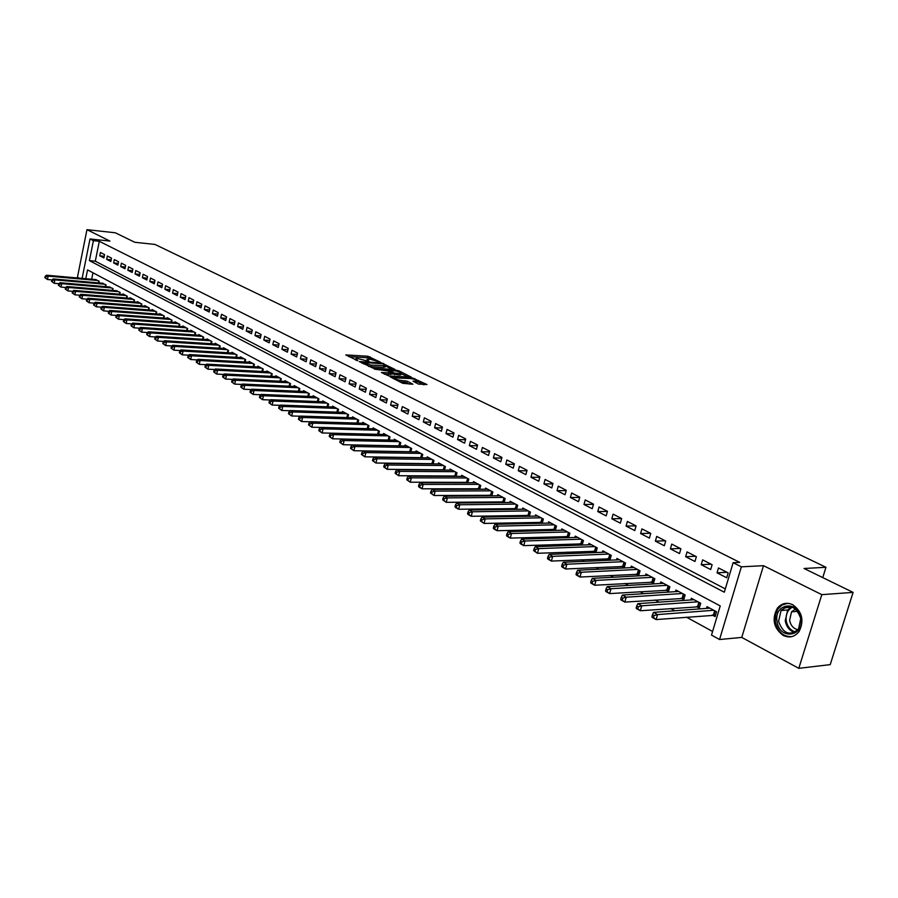 <?xml version="1.0" encoding="UTF-8"?>
<svg xmlns="http://www.w3.org/2000/svg" width="898" height="898" viewBox="0 0 898 898"><rect width="100%" height="100%" fill="white"/><g stroke="black" fill="none" stroke-linecap="round" stroke-linejoin="round"><path stroke-width="1.35" d="M380.224 362.085L367.911 356.237L345.797 354.923L357.831 360.749L355.855 358.616L357.449 358.504L369.089 361.423L367.08 359.29L370.436 359.301L380.224 362.085M792.687 604.691C786.704 602.053 781.586 603.231 777.342 608.238C771.629 618.991 773.582 628.05 783.191 635.436C789.499 638.31 794.82 636.951 799.175 631.361C804.327 620.518 802.172 611.628 792.687 604.691M87.847 249.767L85.411 261.902M418.502 384.097L426.988 384.524L412.586 378.024L390.316 376.902L402.719 383.311L412.9 384.221L407.4 381.235L401.462 380.483C396.837 379.787 394.592 378.911 394.716 377.867L410.33 378.529C414.921 379.225 417.155 380.09 417.042 381.134L412.99 381.134L418.502 384.097M853.1 592.388L830.212 664.632L798.793 668.337L821.816 594.656L853.1 592.388L804.069 568.49L825.958 567.289L154.972 244.436L134.801 242.28L115.348 232.795L86.949 229.663L109.926 241.079L90.002 238.958L93.403 240.675L99.308 241.293L739.716 562.373L733.138 562.687L741.366 566.829L719.556 639.522L711.508 635.099L720.23 605.914L87.544 269.894L85.781 278.706M821.816 594.656L763.491 565.684L741.366 566.829M395.109 369.505L381.448 362.848L359.29 361.58L373.377 368.27L395.109 369.505M399.049 370.908L411.262 377.126L389.014 375.993L381.403 372.502L391.236 372.928L387.599 370.874L374.421 369.134L396.86 370.358L399.049 370.908L398.858 371.716M86.949 229.663L77.453 277.246L79.024 278.099M712.305 615.085L715.1 616.589L716.537 611.763L706.995 606.655L706.49 608.384M696.545 606.599L699.284 608.069L700.698 603.276L691.337 598.259L690.831 599.943M681.054 598.259L683.748 599.707L685.14 594.947L675.936 590.02L675.453 591.659M665.833 590.053L668.482 591.479L669.852 586.764L660.805 581.915L660.344 583.509M650.882 582.005L653.475 583.397L654.833 578.716L645.931 573.957L645.494 575.506M636.177 574.08L638.725 575.461L640.061 570.802L631.316 566.133L630.89 567.637M621.719 566.301L624.233 567.648L625.547 563.035L616.948 558.433L616.533 559.903M607.508 558.646L609.978 559.97L611.269 555.391L602.816 550.867L602.423 552.292M593.533 551.114L595.969 552.427L597.237 547.881L588.92 543.425L588.538 544.817M579.794 543.717L582.185 544.996L583.431 540.484L575.259 536.106L574.888 537.464M566.268 536.432L568.546 537.655M552.977 529.27L555.076 530.404M539.889 522.221L541.82 523.265M527.014 515.284L528.776 516.238M514.341 508.459L515.946 509.323M501.87 501.746L503.318 502.521M489.59 495.124L490.892 495.831M477.5 488.613L478.656 489.242M465.602 482.204L466.612 482.754M453.872 475.895L454.747 476.367M442.332 469.676L443.073 470.081M430.961 463.548L431.579 463.884M104.583 254.605L100.453 252.495L99.779 255.818L103.91 257.939L104.583 254.605M111.532 258.153L107.345 256.02L106.671 259.354L110.847 261.498L111.532 258.153M118.558 261.745L114.327 259.578L113.642 262.946L117.874 265.112L118.558 261.745M125.675 265.37L121.398 263.193L120.702 266.56L124.979 268.76L125.675 265.37M132.882 269.052L128.549 266.841L127.842 270.231L132.174 272.453L132.882 269.052M140.167 272.768L135.778 270.534L135.07 273.946L139.448 276.191L140.167 272.768M147.541 276.528L143.108 274.272L142.389 277.707L146.823 279.974L147.541 276.528M155.006 280.344L150.516 278.054L149.798 281.501L154.276 283.813L155.006 280.344M162.572 284.206L158.026 281.882L157.285 285.351L161.831 287.686L162.572 284.206M170.216 288.112L165.614 285.755L164.873 289.246L169.475 291.614L170.216 288.112M177.972 292.063L173.303 289.684L172.562 293.197L177.22 295.588L177.972 292.063M185.807 296.071L181.093 293.657L180.341 297.193L185.055 299.606L185.807 296.071M193.755 300.123L188.973 297.687L188.21 301.234L192.991 303.681L193.755 300.123M201.803 304.231L196.965 301.762L196.191 305.331L201.029 307.812L201.803 304.231M209.952 308.384L205.047 305.881L204.273 309.484L209.167 311.999L209.952 308.384M218.203 312.605L213.241 310.068L212.444 313.683L217.406 316.231L218.203 312.605M226.565 316.871L221.537 314.3L220.74 317.937L225.757 320.519L226.565 316.871M235.029 321.192L229.944 318.588L229.125 322.247L234.221 324.863L235.029 321.192M243.616 325.57L238.453 322.932L237.633 326.614L242.786 329.263L243.616 325.57M252.304 330.004L247.073 327.343L246.254 331.036L251.474 333.719L252.304 330.004M261.116 334.505L255.818 331.8L254.976 335.526L260.274 338.243L261.116 334.505M270.04 339.062L264.674 336.323L263.821 340.061L269.187 342.823L270.04 339.062M279.098 343.676L273.654 340.903L272.79 344.675L278.223 347.459L279.098 343.676M288.269 348.357L282.747 345.539L281.882 349.333L287.394 352.162L288.269 348.357M297.564 353.105L291.962 350.254L291.087 354.07L296.677 356.933L297.564 353.105M306.981 357.92L301.313 355.024L300.426 358.863L306.083 361.771L306.981 357.92M316.534 362.792L310.787 359.862L309.889 363.724L315.636 366.665L316.534 362.792M326.221 367.742L320.395 364.768L319.486 368.651L325.312 371.637L326.221 367.742M336.054 372.749L330.138 369.74L329.218 373.647L335.122 376.677L336.054 372.749M346.011 377.834L340.016 374.78L339.085 378.709L345.068 381.785L346.011 377.834M356.124 382.997L350.04 379.888L349.086 383.85L355.159 386.971L356.124 382.997M366.373 388.228L360.199 385.085L359.245 389.07L365.396 392.235L366.373 388.228M376.767 393.537L370.515 390.338L369.538 394.357L375.791 397.567L376.767 393.537M387.319 398.925L380.965 395.681L379.989 399.722L386.32 402.978L387.319 398.925M398.027 404.381L391.584 401.092L390.585 405.166L397.017 408.467L398.027 404.381M408.882 409.926L402.349 406.592L401.339 410.689L407.86 414.034L408.882 409.926M419.905 415.561L413.271 412.171L412.249 416.29L418.872 419.692L419.905 415.561M431.096 421.263L424.361 417.828L423.328 421.981L430.052 425.428L431.096 421.263M442.456 427.066L435.62 423.575L434.565 427.751L441.401 431.253L442.456 427.066M453.995 432.948L447.047 429.412L445.98 433.611L452.918 437.169L453.995 432.948M465.703 438.931L458.654 435.328L457.565 439.56L464.603 443.174L465.703 438.931M477.59 444.993L470.429 441.345L469.34 445.61L476.479 449.281L477.59 444.993M489.668 451.166L482.394 447.451L481.283 451.739L488.546 455.466L489.668 451.166M501.926 457.419L494.551 453.658L493.417 457.969L500.792 461.763L501.926 457.419M514.386 463.783L506.887 459.956L505.742 464.3L513.229 468.15L514.386 463.783M527.047 470.238L519.426 466.354L518.269 470.732L525.88 474.638L527.047 470.238M539.911 476.804L532.166 472.853L530.987 477.265L538.721 481.238L539.911 476.804M552.977 483.483L545.108 479.465L543.919 483.91L551.776 487.94L552.977 483.483M566.268 490.263L558.264 486.177L557.052 490.656L565.033 494.753L566.268 490.263M579.771 497.155L571.633 493.002L570.41 497.514L578.525 501.679L579.771 497.155M593.499 504.16L585.227 499.939L583.981 504.485L592.231 508.717L593.499 504.16M607.452 511.288L599.045 507L597.776 511.568L606.172 515.879L607.452 511.288M621.64 518.528L613.098 514.161L611.807 518.775L620.338 523.152L621.64 518.528M636.076 525.891L627.388 521.457L626.074 526.105L634.763 530.561L636.076 525.891M650.769 533.39L641.924 528.877L640.588 533.558L649.422 538.093L650.769 533.39M665.699 541.011L656.707 536.42L655.36 541.135L664.34 545.748L665.699 541.011M680.897 548.779L671.749 544.098L670.379 548.846L679.517 553.55L680.897 548.779M696.365 556.67L687.06 551.911L685.657 556.704L694.962 561.475L696.365 556.67M712.114 564.707L702.629 559.869L701.215 564.685L710.677 569.545L712.114 564.707M99.308 241.293L95.3 261.195L725.315 588.875M717.042 572.823L726.684 577.773L728.143 572.89L718.49 567.963L717.042 572.823L726.953 572.284M405.559 463.312L406.177 463.649M416.885 469.508L417.626 469.912M428.391 475.805L429.255 476.288M440.065 482.204L441.075 482.765M451.93 488.703L453.075 489.331M463.974 495.303L465.276 496.01M476.221 502.004L477.669 502.801M488.658 508.818L490.263 509.705M501.297 515.744L503.06 516.709M514.15 522.782L516.069 523.837M527.205 529.932L529.304 531.077M540.473 537.206L542.751 538.452M553.976 544.592L556.434 545.939M567.704 552.113L570.342 553.561M581.657 559.757L584.497 561.306M595.857 567.536L598.887 569.197M610.303 575.45L613.547 577.223M624.997 583.498L628.454 585.384M639.96 591.692L643.63 593.701M655.181 600.021L659.076 602.165M670.671 608.507L674.813 610.775M686.442 617.15L712.597 631.474M92.965 272.779L91.675 279.222M94.997 279.514L99.195 281.186L98.847 282.926M101.833 283.196L106.087 284.879L105.728 286.642M108.759 286.911L113.058 288.617L112.699 290.413M115.763 290.671L120.119 292.389L119.748 294.218M122.846 294.477L122.97 293.915L127.258 296.217L126.876 298.069M130.019 298.327L130.143 297.754L134.487 300.089L134.094 301.964M137.282 302.222L137.405 301.649L141.805 304.007L141.401 305.915M144.634 306.162L144.758 305.589L149.203 307.969L148.799 309.911M152.065 310.158L152.189 309.563L156.701 311.988L156.286 313.952M159.597 314.199L159.721 313.604L164.289 316.051L163.863 318.049M167.219 318.296L167.354 317.69L171.967 320.159L171.54 322.191M174.942 322.438L175.076 321.821L179.746 324.324L179.308 326.389M182.754 326.636L182.889 326.008L187.626 328.545L187.177 330.644M190.668 330.879L190.803 330.24L195.596 332.81L195.135 334.954M198.683 335.19L198.817 334.539L203.678 337.143L203.206 339.309M206.798 339.545L206.933 338.883L211.861 341.521L211.378 343.732M215.015 343.956L215.161 343.283L220.145 345.954L219.651 348.2M223.344 348.435L223.49 347.751L228.541 350.456L228.036 352.734M231.774 352.959L231.931 352.263L237.038 355.002L236.522 357.325M240.316 357.55L240.473 356.843L245.659 359.615L245.132 361.984M248.971 362.197L249.139 361.479L254.392 364.296L253.842 366.698M257.748 366.912L257.917 366.182L263.237 369.033L262.676 371.48M266.639 371.693L266.807 370.941L272.206 373.826L271.634 376.329M275.652 376.531L275.821 375.768L281.287 378.698L280.704 381.246M284.778 381.437L284.958 380.662L290.503 383.626L289.897 386.219M294.039 386.409L294.218 385.624L299.831 388.632L299.225 391.27M303.423 391.449L303.603 390.641L309.305 393.694L308.665 396.388M312.931 396.568L313.121 395.737L318.902 398.835L318.251 401.574M322.573 401.743L322.775 400.912L328.623 404.044L327.961 406.839M332.361 407.007L332.563 406.154L338.501 409.331L337.816 412.182M342.273 412.339L342.486 411.464L348.503 414.685L347.807 417.592M352.33 417.738L352.544 416.852L358.661 420.129L357.943 423.093M362.534 423.227L362.758 422.318L368.955 425.641L368.214 428.66M372.894 428.795L373.119 427.863L379.405 431.231L378.642 434.318M383.39 434.43L383.626 433.487L390.001 436.911L389.227 440.065M394.042 440.166L394.278 439.201L400.755 442.669L399.958 445.891M404.852 445.98L405.099 444.993L411.666 448.506L410.846 451.795M415.83 451.874L416.077 450.875L422.745 454.444L421.903 457.8M426.965 457.868L427.224 456.846L433.992 460.461L433.117 463.896M438.269 463.952L438.538 462.897L445.408 466.578L444.51 470.092M449.752 470.114L450.021 469.048L456.992 472.786L456.072 476.367M461.404 476.389L461.684 475.289L468.767 479.083L467.813 482.754M473.235 482.754L473.527 481.631L480.711 485.481L479.734 489.242M485.246 489.219L485.549 488.074L492.856 491.981L491.846 495.819M497.447 495.786L497.761 494.607L505.181 498.581L504.137 502.521M509.851 502.453L510.165 501.252L517.708 505.293L516.631 509.312M522.445 509.233L522.771 507.999L530.426 512.107L529.315 516.227M535.23 516.114L535.578 514.857L543.357 519.022L542.212 523.253M548.24 523.119L548.588 521.828L556.502 526.06L555.312 530.392M561.452 530.235L561.811 528.911L569.86 533.21L568.636 537.655M822.748 577.594L825.958 567.289M763.491 565.684L741.759 637.412L798.793 668.337M741.759 637.412L719.556 639.522M93.403 240.675L89.407 260.622L724.316 592.22L733.138 562.687M82.111 278.38L90.002 238.958M95.3 261.195L89.407 260.622M99.779 255.818L104.247 256.267M106.671 259.354L111.195 259.803M113.642 262.946L118.222 263.383M120.702 266.56L125.338 267.009M127.842 270.231L132.545 270.68M135.07 273.946L139.83 274.384M142.389 277.707L147.205 278.144M149.798 281.501L154.669 281.938M157.285 285.351L162.235 285.788M164.873 289.246L169.879 289.684M172.562 293.197L177.636 293.635M180.341 297.193L185.482 297.62M188.21 301.234L193.429 301.661M196.191 305.331L201.466 305.758M204.273 309.484L209.616 309.9M212.444 313.683L217.877 314.098M220.74 317.937L226.24 318.352M229.125 322.247L234.704 322.663M237.633 326.614L243.291 327.029M246.254 331.036L251.99 331.441M254.976 335.526L260.802 335.919M263.821 340.061L269.726 340.465M272.79 344.675L278.773 345.056M281.882 349.333L287.955 349.726M291.087 354.07L297.249 354.441M300.426 358.863L306.678 359.234M309.889 363.724L316.231 364.083M319.486 368.651L325.929 368.999M329.218 373.647L335.751 373.995M339.085 378.709L345.719 379.046M349.086 383.85L355.833 384.176M359.245 389.07L366.092 389.384M369.538 394.357L376.498 394.66M379.989 399.722L387.049 400.014M390.585 405.166L397.758 405.436M401.339 410.689L408.635 410.947M412.249 416.29L419.669 416.537M423.328 421.981L430.86 422.206M434.565 427.751L442.231 427.964M445.98 433.611L453.771 433.813M457.565 439.56L465.49 439.739M469.34 445.61L477.388 445.756M481.283 451.739L489.477 451.874M493.417 457.969L501.758 458.081M505.742 464.3L514.228 464.389M518.269 470.732L526.902 470.788M530.987 477.265L539.777 477.287M543.919 483.91L552.865 483.899M557.052 490.656L566.167 490.611M570.41 497.514L579.693 497.436M583.981 504.485L593.432 504.362M597.776 511.568L607.418 511.411M611.807 518.775L621.629 518.573M626.074 526.105L635.997 525.858M640.588 533.558L650.511 533.266M655.36 541.135L665.272 540.798M670.379 548.846L680.291 548.465M685.657 556.704L695.58 556.266M701.215 564.685L711.126 564.202M372.142 359.503L367.54 357.763L348.705 356.596M392.28 369.336L385.264 365.913M383.042 363.825L362.141 362.332L370.784 365.071L385.309 365.733L383.042 363.825M368.528 366.406L370.403 366.631L370.784 365.071M385.074 366.698L383.424 367.383L370.403 366.631M401.08 373.635L407.961 377.003M384.288 374.197L390.899 374.309M399.902 373.456L401.137 373.377C401.238 372.367 399.038 371.514 394.514 370.829L389.294 370.975L394.873 373.186L399.902 373.456L399.52 375.027L400.878 374.432M399.52 375.027L391.079 373.602M415.864 382.806L416.784 382.189M399.992 381.964L401.069 382.065L401.462 380.483M409.634 384.12L404.762 382.256L401.069 382.065M394.525 378.675L393.201 378.608M423.991 384.838L416.975 381.403M96.288 279.637L46.46 275.215L48.133 276.135L47.471 279.514L52.073 279.918M45.562 278.088L47.471 279.514L44.9 277.707L45.562 278.088L45.832 276.73L45.169 276.36L44.9 277.707M45.832 276.73L48.133 276.135L97.994 280.546M45.169 276.36L46.46 275.215M87.185 253.045L86.208 257.928M777.062 621.495C773.672 603.142 798.67 599.707 801.005 618.498C804.339 637.21 779.138 640.061 777.062 621.495M800.747 618.554C796.313 606.33 789.746 603.647 781.058 610.505L778.577 621.337C783.101 633.786 789.757 636.345 798.547 629.015L800.747 618.554M798.041 629.7C793.529 628.735 790.711 625.603 789.611 620.282L791.542 611.83L795.482 608.979M787.827 603.299L781.967 605.016L777.881 609.012L775.58 614.445L775.311 621.719C777.702 631.889 783.236 636.85 791.924 636.603M103.147 283.308L53.173 278.93L54.857 279.873L54.194 283.274L58.886 283.678M52.286 281.837L54.194 283.274L51.601 281.456L52.286 281.837L52.544 280.468L51.871 280.097L51.601 281.456M52.544 280.468L54.857 279.873L104.875 284.228M51.871 280.097L53.173 278.93M110.084 287.023L59.964 282.702L61.67 283.656L60.997 287.079L65.79 287.483M59.077 285.631L60.997 287.079L58.392 285.25L59.077 285.631L59.347 284.262L58.662 283.88L58.392 285.25M59.347 284.262L61.67 283.656L111.835 287.955M58.662 283.88L59.964 282.702M117.11 290.784L66.834 286.529L68.562 287.483L67.889 290.918L72.772 291.322M65.958 289.47L67.889 290.918L65.262 289.077L65.958 289.47L66.228 288.09L65.532 287.708L65.262 289.077M66.228 288.09L68.562 287.483L118.873 291.727M65.532 287.708L66.834 286.529M124.216 294.589L73.793 290.391L75.544 291.356L74.86 294.813L79.832 295.229M72.918 293.354L74.86 294.813L72.21 292.961L72.918 293.354L73.187 291.973L72.491 291.581L72.21 292.961M73.187 291.973L75.544 291.356L126.001 295.543M72.491 291.581L73.793 290.391M131.4 298.439L80.831 294.297L82.605 295.285L81.909 298.765L86.994 299.169M79.967 297.294L81.909 298.765L79.248 296.89L79.967 297.294L80.236 295.902L79.529 295.509L79.248 296.89M80.236 295.902L82.605 295.285L133.218 299.404M79.529 295.509L80.831 294.297M138.685 302.334L87.959 298.259L89.755 299.259L89.059 302.749L94.234 303.154M87.095 301.279L89.059 302.749L86.376 300.875L87.095 301.279L87.375 299.876L86.657 299.472L86.376 300.875M87.375 299.876L89.755 299.259L140.515 303.311M86.657 299.472L87.959 298.259M146.048 306.274L95.188 302.267L97.006 303.277L96.288 306.79L101.575 307.195M94.324 305.309L96.288 306.79L93.594 304.905L94.324 305.309L94.604 303.906L93.875 303.502L93.594 304.905M94.604 303.906L97.006 303.277L147.901 307.273M93.875 303.502L95.188 302.267M153.502 310.27L102.495 306.33L104.336 307.352L103.607 310.888L109.006 311.292M101.631 309.395L103.607 310.888L100.902 308.979L101.631 309.395L101.923 307.98L101.182 307.565L100.902 308.979M101.923 307.98L104.336 307.352L155.388 311.28M101.182 307.565L102.495 306.33M161.056 314.311L109.893 310.439L111.756 311.471L111.026 315.03L116.527 315.434M109.04 313.525L111.026 315.03L108.299 313.11L109.04 313.525L109.332 312.1L108.591 311.685L108.299 313.11M109.332 312.1L111.756 311.471L162.953 315.333M108.591 311.685L109.893 310.439M168.689 318.408L117.391 314.603L119.277 315.647L118.536 319.228L124.148 319.632M116.538 317.712L118.536 319.228L115.786 317.297L116.538 317.712L116.841 316.287L116.078 315.86L115.786 317.297M116.841 316.287L119.277 315.647L170.62 319.441M116.078 315.86L117.391 314.603M176.435 322.55L124.979 318.812L126.887 319.879L126.147 323.471L131.86 323.875M124.137 321.955L126.147 323.471L123.374 321.529L124.137 321.955L124.44 320.519L123.677 320.092L123.374 321.529M124.44 320.519L126.887 319.879L178.376 323.594M123.677 320.092L124.979 318.812M184.27 326.737L132.668 323.089L134.599 324.156L133.847 327.781L139.684 328.185M131.838 326.255L133.847 327.781L131.063 325.817L131.838 326.255L132.129 324.807L131.355 324.38L131.063 325.817M132.129 324.807L134.599 324.156L186.245 327.804M131.355 324.38L132.668 323.089M192.194 330.992L140.458 327.411L142.412 328.5L141.648 332.137L147.598 332.541M139.628 330.61L141.648 332.137L138.842 330.172L139.628 330.61L139.931 329.151L139.145 328.713L138.842 330.172M139.931 329.151L142.412 328.5L194.192 332.058M139.145 328.713L140.458 327.411M200.232 335.291L148.338 331.789L150.325 332.9L149.562 336.559L155.623 336.952M147.519 335.01L149.562 336.559L146.733 334.572L147.519 335.01L147.833 333.551L147.036 333.102L146.733 334.572M147.833 333.551L150.325 332.9L202.252 336.38M147.036 333.102L148.338 331.789M208.37 339.646L156.331 336.234L158.351 337.345L157.565 341.027L163.75 341.42M155.522 339.478L157.565 341.027L154.714 339.029L155.522 339.478L155.837 338.007L155.028 337.558L154.714 339.029M155.837 338.007L158.351 337.345L210.424 340.746M155.028 337.558L156.331 336.234M216.609 344.057L164.435 340.724L166.467 341.857L165.681 345.562L171.989 345.954M163.627 344.013L165.681 345.562L162.807 343.552L163.627 344.013L163.941 342.52L163.122 342.071L162.807 343.552M163.941 342.52L166.467 341.857L218.685 345.18M163.122 342.071L164.435 340.724M224.96 348.536L172.641 345.281L174.706 346.426L173.909 350.164L180.341 350.546M171.844 348.592L173.909 350.164L171.013 348.132L171.844 348.592L172.158 347.099L171.327 346.639L171.013 348.132M172.158 347.099L174.706 346.426L227.059 349.659M171.327 346.639L172.641 345.281M233.413 353.06L180.947 349.906L183.046 351.062L182.238 354.811L188.793 355.193M180.161 353.24L182.238 354.811L179.319 352.768L180.161 353.24L180.487 351.735L179.645 351.275L179.319 352.768M180.487 351.735L183.046 351.062L235.545 354.205M179.645 351.275L180.947 349.906M241.989 357.651L189.377 354.575L191.499 355.765L190.679 359.537L197.369 359.907M188.591 357.954L190.679 359.537L187.749 357.471L188.591 357.954L188.928 356.439L188.075 355.967L187.749 357.471M188.928 356.439L191.499 355.765L244.144 358.807M188.075 355.967L189.377 354.575M250.665 362.298L197.919 359.323L200.074 360.525L199.244 364.319L206.069 364.689M197.145 362.725L199.244 364.319L196.28 362.242L197.145 362.725L197.47 361.209L196.617 360.727L196.28 362.242M197.47 361.209L200.074 360.525L252.854 363.466M196.617 360.727L197.919 359.323M259.466 367.013L206.574 364.128L208.751 365.34L207.921 369.168L214.88 369.527M205.81 367.563L207.921 369.168L204.935 367.08L205.81 367.563L206.147 366.036L205.272 365.553L204.935 367.08M206.147 366.036L208.751 365.34L261.677 368.191M205.272 365.553L206.574 364.128M268.379 371.783L215.352 368.999L217.563 370.234L216.71 374.073L223.815 374.432M214.6 372.468L216.71 374.073L213.713 371.974L214.6 372.468L214.936 370.93L214.05 370.436L213.713 371.974M214.936 370.93L217.563 370.234L270.624 372.984M214.05 370.436L215.352 368.999M277.415 376.621L224.242 373.95L226.487 375.196L225.634 379.057L232.863 379.405M223.501 377.441L225.634 379.057L222.603 376.936L223.501 377.441L223.849 375.892L222.951 375.398L222.603 376.936M223.849 375.892L226.487 375.196L279.693 377.845M222.951 375.398L224.242 373.95M286.574 381.527L233.267 378.956L235.545 380.224L234.67 384.108L242.056 384.445M232.526 382.481L234.67 384.108L231.628 381.976L232.526 382.481L232.874 380.932L231.965 380.415L231.628 381.976M232.874 380.932L235.545 380.224L288.875 382.761M231.965 380.415L233.267 378.956M295.846 386.499L242.415 384.041L244.716 385.321L243.841 389.238L251.373 389.564M241.685 387.599L243.841 389.238L240.765 387.083L241.685 387.599L242.045 386.028L241.124 385.511L240.765 387.083M242.045 386.028L244.716 385.321L298.192 387.745M241.124 385.511L242.415 384.041M305.264 391.528L251.687 389.193L254.033 390.484L253.135 394.424L260.813 394.75M250.98 392.785L253.135 394.424L250.037 392.258L250.98 392.785L251.328 391.202L250.396 390.686L250.037 392.258M251.328 391.202L254.033 390.484L307.632 392.808M250.396 390.686L251.687 389.193M314.805 396.647L261.105 394.413L263.473 395.726L262.564 399.7L270.399 400.003M260.398 398.039L262.564 399.7L259.443 397.511L260.398 398.039L260.757 396.456L259.803 395.928L259.443 397.511M260.757 396.456L263.473 395.726L317.207 397.926M259.803 395.928L261.105 394.413M324.481 401.821L270.646 399.711L273.048 401.047L272.128 405.043L280.12 405.335M269.95 403.382L272.128 405.043L268.985 402.843L269.95 403.382L270.309 401.776L269.355 401.249L268.985 402.843M270.309 401.776L273.048 401.047L326.917 403.123M269.355 401.249L270.646 399.711M334.281 407.075L280.322 405.088L282.769 406.446L281.837 410.465L289.975 410.745M279.637 408.792L281.837 410.465L278.661 408.242L279.637 408.792L280.008 407.176L279.031 406.637L278.661 408.242M280.008 407.176L282.769 406.446L336.761 408.399M279.031 406.637L280.322 405.088M344.237 412.406L290.144 410.543L292.625 411.924L291.682 415.965L299.988 416.223M289.47 414.281L291.682 415.965L288.483 413.731L289.47 414.281L289.852 412.665L288.864 412.115L288.483 413.731M289.852 412.665L292.625 411.924L346.74 413.742M288.864 412.115L290.144 410.543M354.328 417.806L300.112 416.077L302.626 417.469L301.672 421.544L310.147 421.791M299.449 419.849L301.672 421.544L298.45 419.287L299.449 419.849L299.831 418.221L298.832 417.66L298.45 419.287M299.831 418.221L302.626 417.469L356.865 419.164M298.832 417.66L300.112 416.077M364.554 423.284L310.225 421.69L312.773 423.115L311.808 427.212L320.451 427.437M309.574 425.506L311.808 427.212L308.553 424.934L309.574 425.506L309.956 423.867L308.946 423.295L308.553 424.934M309.956 423.867L312.773 423.115L367.136 424.664M308.946 423.295L310.225 421.69M374.937 428.84L320.485 427.392L323.067 428.829L322.09 432.959L377.878 434.306M319.845 431.242L322.09 432.959L318.812 430.67L319.845 431.242L320.238 429.592L319.205 429.019L318.812 430.67M320.238 429.592L323.067 428.829L377.564 430.243M319.205 429.019L320.485 427.392M385.478 434.486L330.902 433.173L333.528 434.632L332.529 438.785L388.946 440.054M330.284 437.068L332.529 438.785L329.229 436.484L330.284 437.068L330.677 435.407L329.622 434.823L329.229 436.484M330.677 435.407L333.528 434.632L388.138 435.912M329.622 434.823L330.902 433.173M396.164 440.211L341.464 439.043L344.136 440.525L343.137 444.712L399.958 445.868M340.87 442.972L343.137 444.712L339.803 442.377L340.87 442.972L341.262 441.3L340.196 440.705L339.803 442.377M341.262 441.3L344.136 440.525L398.858 441.648M340.196 440.705L341.464 439.043M407.007 446.014L352.207 445.015L354.912 446.519L353.891 450.717L410.869 451.728M351.612 448.978L353.891 450.717L350.534 448.371L351.612 448.978L352.016 447.294L350.938 446.688L350.534 448.371M352.016 447.294L354.912 446.519L409.746 447.485M350.938 446.688L352.207 445.015M418.019 451.907L363.095 451.065L365.845 452.592L364.812 456.824L421.937 457.666M362.523 455.073L364.812 456.824L361.423 454.455L362.523 455.073L362.938 453.378L361.838 452.76L361.423 454.455M362.938 453.378L365.845 452.592L420.803 453.4M361.838 452.76L363.095 451.065M429.188 457.89L374.163 457.205L376.958 458.755L375.914 463.02L433.173 463.705M373.613 461.258L375.914 463.02L372.49 460.64L373.613 461.258L374.028 459.551L372.906 458.934L372.49 460.64M374.028 459.551L376.958 458.755L432.017 459.406M372.906 458.934L374.163 457.205M440.536 463.963L385.399 463.447L388.239 465.018L387.173 469.317L444.577 469.822M384.86 467.544L387.173 469.317L383.727 466.915L384.86 467.544L385.287 465.826L384.153 465.198L383.727 466.915M385.287 465.826L388.239 465.018L443.399 465.501M384.153 465.198L385.399 463.447M452.053 470.137L396.815 469.789L399.7 471.383L398.622 475.716L456.162 476.041M396.287 473.931L398.622 475.716L395.142 473.28L396.287 473.931L396.725 472.191L395.569 471.551L395.142 473.28M396.725 472.191L399.7 471.383L454.96 471.686M395.569 471.551L396.815 469.789M463.738 476.389L408.41 476.221L411.34 477.848L410.24 482.204L467.914 482.361M407.905 480.408L410.24 482.204L406.738 479.757L407.905 480.408L408.343 478.668L407.164 478.017L406.738 479.757M408.343 478.668L411.34 477.848L466.691 477.972M407.164 478.017L408.41 476.221M475.614 482.754L420.185 482.765L423.16 484.415L422.049 488.804L479.858 488.77M419.703 486.997L422.049 488.804L419.085 487.143L418.513 486.334L419.703 486.997L420.141 485.246L418.951 484.583L418.513 486.334M420.141 485.246L423.16 484.415L478.612 484.359M418.951 484.583L420.185 482.765M487.67 489.208L432.151 489.41L435.171 491.094L434.048 495.505L491.981 495.281M431.68 493.687L434.048 495.505L430.479 493.013L431.68 493.687L432.129 491.924L430.928 491.251L430.479 493.013M432.129 491.924L435.171 491.094L490.712 490.836M430.928 491.251L432.151 489.41M499.917 495.763L444.319 496.167L447.384 497.874L446.239 502.319L504.306 501.892M443.859 500.489L446.239 502.319L442.635 499.804L443.859 500.489L444.319 498.704L443.096 498.02L442.635 499.804M444.319 498.704L447.384 497.874L503.003 497.425M443.096 498.02L444.319 496.167M512.354 502.431L456.667 503.026L459.798 504.766L458.631 509.245L516.821 508.605M456.24 507.404L458.631 509.245L455.522 507.505L454.994 506.708L456.24 507.404L456.7 505.608L455.454 504.912L454.994 506.708M456.7 505.608L459.798 504.766L515.497 504.104M455.454 504.912L456.667 503.026M524.993 509.2L469.239 510.008L472.404 511.77L471.226 516.283L529.528 515.43M468.823 514.431L471.226 516.283L468.06 514.509L467.555 513.723L468.823 514.431L469.295 512.623L468.026 511.916L467.555 513.723M469.295 512.623L472.404 511.77L528.181 510.906M468.026 511.916L469.239 510.008M537.835 516.069L482.002 517.102L485.234 518.887L484.033 523.433L542.459 522.367M481.62 521.57L484.033 523.433L480.329 520.851L481.62 521.57L482.091 519.751L480.8 519.033L480.329 520.851M482.091 519.751L485.234 518.887L541.079 517.809M480.8 519.033L482.002 517.102M550.889 523.063L494.989 524.309L498.267 526.127L497.054 530.707L555.581 529.416M494.618 528.832L497.054 530.707L493.777 528.877L493.316 528.103L494.618 528.832L495.101 527.003L493.799 526.273L493.316 528.103M495.101 527.003L498.267 526.127L554.178 524.825M493.799 526.273L494.989 524.309M564.146 530.157L508.189 531.638L511.523 533.491L510.289 538.104L568.928 536.577M507.853 536.218L510.289 538.104L506.966 536.241L506.517 535.477L507.853 536.218L508.335 534.366L507.011 533.625L506.517 535.477M508.335 534.366L511.523 533.491L567.502 531.953M507.011 533.625L508.189 531.638M577.639 537.386L521.615 539.092L525.004 540.978L523.759 545.625L582.499 543.862M521.3 543.728L523.759 545.625L520.369 543.739L519.942 542.976L521.3 543.728L521.794 541.864L520.436 541.112L519.942 542.976M521.794 541.864L525.004 540.978L581.04 539.204M520.436 541.112L521.615 539.092M591.344 544.716L535.275 546.68L538.721 548.599L537.453 553.28L596.294 551.26M534.984 551.372L537.453 553.28L533.603 550.597L534.984 551.372L535.489 549.497L534.108 548.723L533.603 550.597M535.489 549.497L538.721 548.599L594.802 546.579M534.108 548.723L535.275 546.68M605.274 552.18L549.161 554.392L552.674 556.345L551.383 561.07L610.314 558.781M548.903 559.14L551.383 561.07L547.881 559.106L547.499 558.354L548.903 559.14L549.408 557.254L548.005 556.468L547.499 558.354M549.408 557.254L552.674 556.345L608.799 554.066M548.005 556.468L549.161 554.392M619.452 559.768L563.293 562.249L566.874 564.225L565.56 568.984L624.581 566.436M563.057 567.042L565.56 568.984L561.991 566.997L561.632 566.245L563.057 567.042L563.585 565.145L562.159 564.348L561.632 566.245M563.585 565.145L566.874 564.225L623.032 561.688M562.159 564.348L563.293 562.249M633.865 567.491L577.683 570.23L581.32 572.25L579.985 577.044L639.084 574.226M577.47 575.09L579.985 577.044L576.359 575.012L576.022 574.282L577.47 575.09L577.998 573.171L576.55 572.363L576.022 574.282M577.998 573.171L581.32 572.25L637.501 569.433M576.55 572.363L577.683 570.23M648.524 575.337L592.321 578.368L596.025 580.422L594.667 585.249L653.845 582.14M592.141 583.285L594.667 585.249L590.974 583.184L590.66 582.454L592.141 583.285L592.68 581.354L591.198 580.523L590.66 582.454M592.68 581.354L596.025 580.422L652.229 577.324M591.198 580.523L592.321 578.368M663.431 583.33L607.216 586.641L610.988 588.729L609.607 593.6L668.853 590.188M607.07 591.625L609.607 593.6L605.847 591.501L605.566 590.783L607.07 591.625L607.62 589.672L606.116 588.83L605.566 590.783M607.62 589.672L610.988 588.729L667.203 585.339M606.116 588.83L607.216 586.641M678.607 591.445L622.393 595.06L626.22 597.192L624.828 602.098L684.13 598.382M622.269 600.111L624.828 602.098L621.001 599.965L620.731 599.258L622.269 600.111L622.83 598.147L621.293 597.293L620.731 599.258M622.83 598.147L626.22 597.192L682.446 593.499M621.293 597.293L622.393 595.06M694.053 599.718L637.838 603.647L641.744 605.813L640.319 610.752L699.677 606.722M637.748 608.754L640.319 610.752L636.424 608.575L636.188 607.879L637.748 608.754L638.321 606.779L636.749 605.903L636.188 607.879M638.321 606.779L641.744 605.813L697.959 601.806M636.749 605.903L637.838 603.647M709.768 608.137L653.564 612.38L657.549 614.591L656.101 619.575L715.504 615.22M653.508 617.555L656.101 619.575L652.128 617.353L651.926 616.668L653.508 617.555L654.092 615.557L652.498 614.67L651.926 616.668M654.092 615.557L657.549 614.591L713.742 610.27M652.498 614.67L653.564 612.38M367.753 361.119L367.911 360.48M356.517 360.446L356.663 359.795M367.54 357.763L367.911 356.237M369.695 358.313L370.055 356.787M381.313 363.421L381.448 362.848M383.468 364.027L383.626 363.398M362.163 363.252L362.321 362.59M363.589 363.959L363.746 363.297M383.424 367.383L383.794 365.834M390.383 374.522L390.765 372.962M396.669 371.132L396.86 370.358M389.137 371.626L389.294 370.975M392.28 374.185L392.662 372.625M394.491 374.747L394.873 373.186M415.482 382.615L415.83 381.223M404.762 382.256L405.155 380.673M407.007 382.829L407.4 381.235M412.395 378.81L412.586 378.024M414.607 379.383L414.809 378.586M98.477 282.904L98.859 281.007M794.64 632.473C789.544 630.755 786.412 626.849 785.222 620.754L787.703 609.978L791.475 606.857M792.384 607.16C787.658 609.776 785.604 614.266 786.21 620.653C787.378 626.613 790.465 630.407 795.448 632.012M105.358 286.619L105.74 284.7M112.306 290.38L112.71 288.426M119.344 294.185L119.748 292.198M126.461 298.035L126.876 296.014M133.667 301.93L134.094 299.876M140.952 305.881L141.39 303.782M148.338 309.866L148.787 307.745M155.803 313.918L156.263 311.752M163.369 318.004L163.84 315.804M171.024 322.158L171.507 319.913M178.781 326.356L179.263 324.066M179.286 326.389L179.735 324.313M186.627 330.61L187.132 328.275M187.143 330.644L187.592 328.522M194.574 334.909L195.091 332.541M195.091 334.943L195.562 332.788M202.622 339.276L203.15 336.851M203.139 339.309L203.622 337.109M210.772 343.687L211.311 341.229M211.299 343.721L211.782 341.476M219.022 348.166L219.583 345.651M219.55 348.2L220.055 345.91M227.385 352.701L227.957 350.141M227.912 352.734L228.44 350.4M235.86 357.292L236.443 354.688M236.387 357.325L236.926 354.935M244.447 361.95L245.042 359.29M244.974 361.973L245.524 359.548M253.135 366.665L253.752 363.948M253.674 366.698L254.235 364.206M261.947 371.446L262.575 368.674M262.485 371.469L263.069 368.932M270.882 376.296L271.522 373.467M271.421 376.318L272.015 373.725M279.929 381.201L280.591 378.327M280.468 381.235L281.074 378.586M289.1 386.185L289.785 383.244M289.65 386.207L290.267 383.502M298.394 391.236L299.101 388.228M298.944 391.259L299.584 388.497M307.823 396.355L308.542 393.29M308.373 396.377L309.035 393.549M317.376 401.541L318.116 398.42M317.926 401.563L318.61 398.678M327.063 406.805L327.826 403.617M327.613 406.828L328.32 403.876M336.885 412.148L337.67 408.882M337.446 412.171L338.164 409.151M346.853 417.57L347.649 414.236M347.414 417.581L348.155 414.494M356.955 423.059L357.774 419.658M357.516 423.081L358.28 419.916M367.203 428.638L368.057 425.158M367.765 428.649L368.55 425.428M377.609 434.284L378.473 430.737M378.159 434.306L378.978 431.006M388.161 439.975L389.047 436.394M388.722 440.02L389.552 436.664M398.88 445.734L399.778 442.142M399.442 445.79L400.272 442.411M409.757 451.593L410.667 447.967M410.319 451.638L411.161 448.237M420.792 457.531L421.712 453.883M421.353 457.587L422.217 454.164M431.994 463.559L432.926 459.888M432.555 463.615L433.431 460.169M443.365 469.688L444.308 465.995M443.938 469.733L444.824 466.264M454.916 475.895L455.87 472.18M455.477 475.94L456.375 472.449M466.634 482.204L467.6 478.466M467.207 482.248L468.116 478.735M478.544 488.613L479.521 484.841M479.117 488.658L480.037 485.122M490.634 495.124L491.621 491.329M491.206 495.168L492.138 491.599M502.914 501.735L503.924 497.907M503.486 501.78L504.44 498.188M515.385 508.448L516.406 504.597M515.957 508.493L516.922 504.878M528.058 515.261L529.102 511.389M528.641 515.306L529.618 511.669M540.933 522.198L541.988 518.292M541.516 522.243L542.504 518.573M554.021 529.236L555.087 525.308M554.605 529.281L555.615 525.588M567.323 536.398L568.412 532.435M567.906 536.443L568.928 532.716M580.838 543.683L581.949 539.687M581.433 543.717L582.465 539.967M594.588 551.08L595.711 547.062M595.172 551.114L596.227 547.342M608.563 558.601L609.697 554.549M609.147 558.635L610.225 554.829M622.774 566.245L623.93 562.17M623.369 566.279L624.447 562.451M637.221 574.024L638.399 569.916M637.816 574.058L638.927 570.196M651.926 581.938L653.115 577.807M652.52 581.971L653.643 578.087M666.888 589.986L668.101 585.822M667.483 590.02L668.628 586.102M682.11 598.18L683.333 593.982M682.705 598.214L683.861 594.263M697.589 606.52L698.846 602.289M698.195 606.543L699.374 602.569M713.36 615.007L714.628 610.741M713.966 615.029L715.156 611.022M366.766 360.637L366.945 359.851M355.529 359.975L355.72 359.178M361.95 363.151L362.119 362.455M384.939 367.271L385.309 365.733M390.855 374.488L391.236 372.928M400.755 374.937L401.137 373.377M388.812 371.469L388.98 370.762M416.65 382.705L417.042 381.134M394.39 379.192L394.592 378.395M791.542 611.83L797.738 611.325M781.058 610.505L787.703 609.978L791.576 606.891M784.066 607.789L790.846 607.261"/></g></svg>
